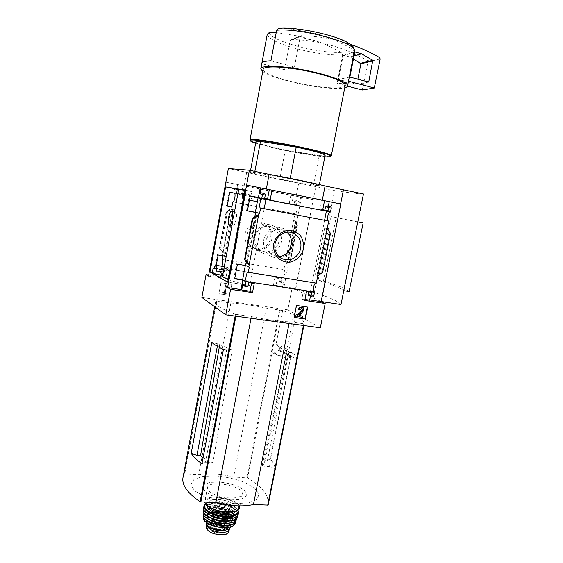 <?xml version="1.0" encoding="UTF-8"?>
<svg xmlns="http://www.w3.org/2000/svg" width="563" height="563" viewBox="0 0 563 563"><rect width="100%" height="100%" fill="white"/><g stroke="black" fill="none" stroke-linecap="round" stroke-linejoin="round"><path stroke-width="0.42" stroke-dasharray="2.81 2.11" d="M243.371 190.034L251.696 191.547L251.042 195.037C250.788 198.739 252.189 200.836 255.243 201.336C257.819 201.653 259.93 200.562 261.577 198.056L266.053 198.915L265.968 199.365M238.677 189.309L246.108 190.977L231.14 271.077L213.898 268.65M222.561 276.053L223.581 275.441L224.187 272.189C224.926 268.544 225.911 266.848 227.128 267.087C228.106 267.369 228.641 268.678 228.74 271M228.212 279.529C233.195 281.366 240.331 283.358 249.613 285.511L227.719 282.162M264.188 208.746L249.613 285.511M233.117 219.197L233.448 217.417C234.067 213.722 234.708 211.991 235.369 212.223C238.48 212.631 234.701 227.931 232.505 226.03C232.09 225.686 232.181 224.018 232.786 221.02L233.117 219.197M249.325 195.79L250.204 195.966L249.325 195.79L246.538 210.646L247.417 210.815M234.722 278.509L233.849 278.375L236.58 263.801L245.32 265.483M244.898 190.146L247.481 190.561L246.629 195.115L266.053 198.915M247.481 190.561L244.912 190.055M251.696 191.547L243.399 189.9M246.108 190.977L238.642 189.499M223.581 275.441L222.702 275.3M235.425 207.48L237.966 193.827M216.255 265.356L215.678 268.467L223.856 269.768L226.227 256.334M213.968 268.361L231.14 271.077M247.41 210.858L246.538 210.646M227.22 205.931L226.488 205.748L227.227 205.889M229.007 192.089L229.753 192.229L229.007 192.089L226.488 205.748M237.403 264.195L236.58 263.801M249.409 267.115L245.369 265.229M226.347 256.355L223.011 254.8L222.828 255.778M218.162 255.004L217.466 254.673L214.989 268.094L222.547 269.29L219.971 267.918L219.338 271.331L219.718 272.379L220.612 272.647L221.864 271.732L222.434 268.692L227.473 269.494L225.946 277.714L208.683 275.04M231.309 206.663L222.42 254.701L225.024 255.919L217.466 254.673M222.42 254.701L223.011 254.8M223.856 269.768L219.971 267.918M320.305 327.765L287.82 309.826L292.106 287.96L273.456 285.068L275.011 277.045L279.804 277.805L279.234 280.761L279.656 281.824L280.423 282.028L281.62 281.134L282.316 277.552L220.858 267.805L221.984 266.271M234.665 278.819L233.849 278.375M215.678 268.467L214.989 268.094M244.947 233.912C246.594 227.41 251.83 222.652 258.164 221.864C262.386 222.118 266.01 223.729 269.037 226.713C271.373 230.309 272.344 234.307 271.95 238.698C270.303 245.095 265.18 249.817 258.91 250.669C254.701 250.486 251.056 248.916 247.98 245.968C245.581 242.379 244.574 238.36 244.947 233.912M294.716 213.764L232.948 201.941L294.899 213.792L285.167 262.879L290.058 260.078L290.564 260.359L287.151 263.66L285.167 262.879L283.872 269.543L222.146 259.473M254.779 216.783L246.263 261.886M222.547 269.29L220.928 278.009L220.344 277.672L227.973 278.847L229.521 270.557L224.433 269.754L223.87 272.816L221.864 271.732M223.87 272.816L222.174 273.681L221.315 272.415L220.344 277.672M234.067 207.184L225.024 255.919M231.027 209.746L232.589 209.197L230.921 208.774L226.171 211.744L231.027 209.746L223.194 252.041L224.426 253.223L222.828 252.498L219.443 248.192L223.194 252.041M208.486 276.088L220.928 278.009M225.742 182.166L238.248 184.664L236.594 193.573M231.583 284.315L220.914 282.696L218.873 293.696L229.535 295.265L231.794 284.442L220.914 282.696M287.82 309.826L201.878 297.461M283.872 269.543C285.638 269.776 284.392 277.805 282.619 277.636L282.316 277.552M315.787 283.041L316.315 283.126M234.497 193.524L296.3 205.608L297.018 201.948L296.363 200.709L294.618 201.47L294.034 204.489L289.22 203.546L290.804 195.333L243.068 185.783L241.499 194.2L236.439 193.208L237.009 190.104L236.34 188.837L235.735 188.696L234.468 189.597L233.835 193.032M296.3 205.608C298.242 205.474 296.778 214.017 294.899 213.792M238.248 184.664L237.607 184.573L236.608 189.956L234.468 189.597M255.905 141.827C257.685 143.572 267.488 146.331 285.321 150.096L279.769 179.111C261.985 175.522 252.133 173.214 250.225 172.201L254.652 172.468L290.135 178.795C308.116 182.447 317.799 184.72 319.179 185.607L313.415 185.157L279.769 179.111M254.856 171.377L254.652 172.468M270.93 60.797L294.442 66.99L284.604 69.749L261.774 63.661M325.372 36.757C321.325 34.836 316.033 33.337 309.488 32.274L334.035 39.684L353.043 49.101L354.204 51.859L348.384 81.185C347.237 82.677 343.458 83.415 337.054 83.415L347.498 86.139M278.833 28.319L287.848 28.544L309.488 32.274M340.798 204.003L266.327 189.02M292.106 287.96L295.399 289.502L315.794 186.627L298.693 183.088C279.987 179.667 257.699 175.065 246.671 172.327L228.374 168.548M340.96 304.506C338.039 301.198 329.158 297.194 314.316 292.493L295.624 289.607L315.794 186.627M295.624 289.607L321.227 301.543M343.451 189.815L320.945 301.501M329.242 201.688L328.313 201.498L329.249 201.645M246.58 185.107L266.32 189.069M324.527 200.702L321.403 200.069L324.555 200.562M331.318 207.909L328.116 207.353L327.413 205.988L326.829 205.861M328.116 207.353L328.363 206.121M321.403 200.069L319.608 209.14L324.851 210.126M330.474 233.328L328.982 232.406L326.146 229.225L317.166 274.294L315.371 274.765L317.792 275.722M327.194 228.592L324.682 227.994L326.146 229.225M317.166 274.294L320.973 272.471L322.662 272.386M308.63 291.838L308.798 290.972L303.584 290.163L301.838 299.002L304.949 299.467M310.431 296.244L310.755 294.618L308.869 295.512M261.281 192.863L261.95 193.01L262.675 194.411L262.02 197.852L267.566 198.901M243.547 285.547L244.215 285.673L245.595 284.653L246.228 281.296L251.738 282.147L251.57 283.041M313.225 199.661L225.869 182.18M300.656 197.184L293.386 195.734L291.782 204.017L296.631 204.967L297.222 201.927L298.847 201.118L299.643 202.406L300.656 197.184L313.063 199.633M293.386 195.734L290.804 195.333M236.608 189.956L237.889 189.048L238.501 189.189L239.169 190.463L238.592 193.602L243.695 194.601L245.278 186.107L243.068 185.783M245.278 186.107L237.607 184.573M284.083 282.274L282.872 283.175L282.098 282.971L281.676 281.894L282.253 278.917L277.425 278.15L275.856 286.243L283.09 287.362L284.083 282.274L281.62 281.134M295.455 221.013L297.468 224.982L296.912 224.911L293.4 220.52L295.455 221.013L293.119 233.019M363.466 193.989C359.778 194.129 350.179 192.968 334.654 190.519L315.871 186.634M314.316 292.493L334.654 190.519M357.484 221.885L343.493 290.635C340.291 287.862 331.832 284.421 318.123 280.297L330.847 216.558L357.772 221.942M223.42 349.482L226.847 348.884L232.195 349.532C226.579 347.751 222.434 346.027 219.76 344.359L211.829 342.417M201.948 463.778L205.488 462.272L212.877 462.765L203.081 457.754M232.195 349.532L212.877 462.765M226.847 348.884L205.488 462.272M262.062 466.051L269.072 466.523L275.047 468.599C274.786 465.439 273.203 462.216 270.303 458.929L267.467 460.323L264.096 460.091L264.526 463.166L262.062 466.051L285.758 356.02L290.811 356.632L269.072 466.523M290.811 356.632L296.961 358.364C296.434 356.463 294.583 354.423 291.409 352.241L288.685 352.832L286.799 352.6L264.096 460.091M288.685 352.832L267.467 460.323M219.239 347.371L219.76 344.359M217.747 344.106L217.332 346.294M284.984 358.638L287.179 358.898L291.923 356.076L292.225 353.184L288.953 349.912L295.73 315.583L293.534 315.273L284.984 358.638L272.006 352.579L247.558 477.966L233.617 476.981C220.548 473.891 208.88 473.187 198.626 474.855L184.72 474.011L184.228 474.13L183.13 476.931M295.73 315.583L282.633 310.516L276.081 344.07L279.565 347.308L279.29 350.137L274.364 352.853L272.006 352.579M274.364 352.853L287.179 358.898M282.633 310.516L266.193 308.116C252.738 305.287 240.957 303.598 230.865 303.056L216.825 301.043L215.559 302.049C214.602 304.886 221.238 308.967 235.475 314.288L251.372 316.554C266.517 319.728 279.185 321.48 289.382 321.804L304.21 323.781C304.484 321.438 300.923 318.595 293.534 315.273M280.226 310.171L271.957 352.558M296.138 196.241L298.693 183.088M244.152 185.839L246.671 172.327M276.081 344.07L288.953 349.912M266.193 308.116L233.617 476.981M251.372 316.554L251.042 318.257M289.382 321.804L289.058 323.472M296.961 358.364L275.047 468.599M291.409 352.241L270.303 458.929M268.157 505.081C269.297 495.799 262.428 486.763 247.558 477.966M230.865 303.056L198.626 474.855M234.799 503.653L248.466 502.886L257.073 499.395L259.086 494.025L254.462 487.924L244.384 482.259C235.552 479.029 226.178 476.917 216.262 475.918L203.194 476.354L194.066 479.31L190.801 484.356L194.383 490.577L204.411 496.728C213.849 500.345 223.983 502.653 234.799 503.653M230.978 499.923L239.704 499.458C244.222 498.22 246.573 496.341 246.763 493.821C245.531 491.133 242.414 488.578 237.417 486.15C231.66 484.025 225.545 482.639 219.063 481.998L210.583 482.322C205.981 483.399 203.384 485.158 202.793 487.607C203.658 490.296 206.621 492.942 211.688 495.531C217.691 497.812 224.116 499.275 230.978 499.923M286.799 352.6L287.58 354.599L285.758 356.02M299.136 36.187C303.197 38.045 308.341 39.48 314.576 40.494L299.136 36.187L276.215 32.513M267.249 34.28C268.495 38.763 277.855 43.471 295.315 48.39C313.148 53.056 328.919 55.28 342.635 55.047L341.502 52.387L323 43.316L314.576 40.494M262.731 71.557C267.383 74.738 276.159 77.997 289.058 81.332C310.262 86.829 336.611 89.989 344.76 87.779M342.635 55.047L337.054 83.415M261.879 63.218L261.767 63.802M263.125 69.432C264.16 72.824 273.062 76.73 289.832 81.149C313.957 87.462 344.204 90.164 345.175 85.66M250.183 140.476C252.815 142.256 261.781 144.86 277.066 148.287C299.41 153.284 326.948 157.499 330.706 156.359M255.644 143.206L277.13 148.731C294.379 152.566 315.224 156.099 324.865 156.767M285.321 150.096L319.214 155.592C322.866 155.895 324.844 155.831 325.14 155.388M319.214 155.592L313.415 185.157M290.212 178.372L290.135 178.795M349.116 291.521C346.534 288.854 337.962 285.399 323.401 281.148L318.123 280.297M323.401 281.148L336.139 217.578L330.847 216.558M357.786 221.878L336.139 217.578M278.791 256.482L272.077 254.807C267.284 251.577 265.314 246.911 266.158 240.816C267.538 232.28 277.362 226.91 284.47 230.71L286.813 232.223M263.618 240.26C265.412 233.272 271.014 228.149 277.777 227.29C282.274 227.543 286.131 229.268 289.347 232.463C291.81 236.319 292.83 240.605 292.387 245.32C290.599 252.196 285.117 257.27 278.432 258.213C273.949 258.03 270.071 256.355 266.806 253.209C264.265 249.36 263.202 245.046 263.618 240.26M253.688 236.882C255.405 230.154 260.817 225.228 267.348 224.405C271.704 224.658 275.441 226.326 278.551 229.408C280.951 233.124 281.943 237.255 281.528 241.801C279.811 248.424 274.519 253.308 268.051 254.202C263.716 254.019 259.965 252.4 256.798 249.36C254.328 245.651 253.294 241.492 253.688 236.882M254.933 237.009C256.242 228.824 265.687 223.694 272.541 227.346C279.002 231.541 280.761 237.417 277.819 244.975C273.4 251.731 267.678 253.547 260.662 250.436C256.045 247.333 254.131 242.857 254.933 237.009M247.277 234.412C248.536 226.474 257.72 221.498 264.406 225.052C278.974 231.597 266.369 256.102 252.878 247.46C248.374 244.433 246.51 240.084 247.277 234.412M221.118 282.816L218.873 293.696M219.07 293.83L229.535 295.265M224.088 292.408L222.807 292.225L222.659 293.041L226.213 293.562L226.361 292.746L225.087 292.556L226.284 286.152L228.071 287.51L228.374 286.996L226.284 284.885L225.51 284.765L224.292 292.542L222.807 292.225M223.011 292.352L222.864 293.168L226.417 293.696L226.572 292.88L225.299 292.69L226.495 286.271L228.275 287.637L228.585 287.116L226.495 285.012L225.721 284.892L224.292 292.542M229.739 295.392L231.794 284.442M307.391 307.06L296.504 305.47M296.208 305.315L294.146 317.426M299.206 315.491L298.967 315.083L303.45 310.347L303.295 307.82M297.081 316.392L302.648 317.3M302.352 317.138L302.584 315.97M298.467 309.383L299.565 309.537L300.895 308.531L302.261 308.728M324.584 220.281L308.777 299.755L309.643 300.178M328.313 201.498L326.392 211.188M322.74 209.718L319.608 209.14M328.018 210.752L324.844 210.168M311.782 292.324L308.798 290.972M306.525 291.514L303.584 290.163M304.752 300.438L301.838 299.002M309.699 299.896L308.777 299.755M270.254 199.422L267.559 198.936M264.666 198.331L262.02 197.852M254.244 283.456L251.738 282.147M248.684 282.598L246.228 281.296M275.856 286.243L273.456 285.068M283.09 287.362L295.399 289.502M277.425 278.15L275.011 277.045M282.253 278.917L279.804 277.805M291.782 204.017L289.22 203.546M296.631 204.967L294.034 204.489M301.437 197.31L283.822 287.714M243.695 194.601L241.499 194.2M238.592 193.602L236.439 193.208M227.973 278.847L225.946 277.714M229.521 270.557L227.473 269.494M224.433 269.754L222.434 268.692M226.171 211.744L219.443 248.192M296.912 224.911L290.058 260.078M350.235 44.252L334.035 39.684C323.366 37.264 312.451 35.941 301.304 35.701L300.213 36.665L294.442 66.99M301.304 35.701L291.029 39.53L290.142 40.445L284.604 69.749M291.198 39.516C302.021 39.727 312.62 40.993 323 43.316C338.785 46.898 353.564 52.64 367.35 60.551L367.906 61.881L362.269 89.989M354.071 55.857L349.869 56.962L343.669 55.251L343.163 55.603L338.476 79.425L356.843 84.253L357.85 79.179M353.458 58.911L349.869 56.962M368.73 82.071L356.843 84.253M349.862 77.061L338.476 79.425M261.577 198.056L245.665 194.939C244.996 197.465 244.243 198.83 243.42 199.035L243.237 199.013M246.629 195.115L245.665 194.939M206.248 526.229L209.176 523.801L214.25 522.992L219.999 524.216C223.638 525.342 226.037 526.841 227.199 528.72L228.726 532.302M206.846 524.8L206.741 523.562C207.395 518.819 225.116 520.874 227.734 525.955L229.261 528.727M210.337 525.926C214.784 529.741 227.417 530.311 227.818 526.75C229.451 521.845 209.584 517.988 208.774 523.048L210.337 525.926L210.055 527.397M206.283 522.598C207.268 516.327 231.759 520.881 230.344 527.067M229.669 497.959C218.345 497.544 205.974 491.605 207.487 487.502C208.845 479.254 244.884 486.256 242.167 494.244C241.133 496.925 236.967 498.164 229.669 497.959M225.629 510.247C217.346 509.994 208.317 505.539 209.443 502.372C210.463 496.031 236.924 501.176 234.855 507.312C234.067 509.381 230.992 510.36 225.629 510.247M209.732 527.214L208.458 524.73C209.267 519.642 229.134 523.499 227.494 528.432L225.946 530.029M222.723 513.949C217.522 513.357 214.742 511.985 214.383 509.832C214.904 506.489 228.62 509.156 227.515 512.379C227.093 513.477 225.496 514.005 222.723 513.949M219.704 529.614C214.51 529.044 211.751 527.637 211.414 525.385L211.456 525.251C212.357 521.992 225.235 524.498 224.538 527.791L224.51 527.932C224.081 529.086 222.484 529.649 219.704 529.614M256.348 215.559L247.298 263.435M221.315 272.415L219.338 271.331M232.589 209.197L224.426 253.223M353.043 49.101C353.803 47.468 352.283 45.476 348.497 43.126C338.335 38.087 326.322 34.146 312.465 31.303C305.357 29.867 295.441 28.854 291.725 28.706L287.848 28.544M354.204 51.859L354.387 51.423M278.917 350.615L291.557 356.569M279.29 350.137L291.923 356.076M279.741 347.857L292.38 353.74M279.565 347.308L292.225 353.184M279.593 310.03L246.897 477.783M216.825 301.043L184.72 474.011M216.34 301.029L184.228 474.13M235.475 314.288L235.137 316.068M236.228 314.464L235.904 316.174M303.774 323.788L303.443 325.449M269.374 32.422C268.917 40.466 317.94 53.71 341.502 52.387M324.682 227.994L315.371 274.765M313.746 296.004L310.755 294.618M330.46 206.494L327.265 205.952M312.423 297.011L309.439 295.61M311.986 296.94L309.01 295.547M265.328 194.854L262.675 194.411M264.392 193.383L261.746 192.954M248.037 285.983L245.595 284.653M246.65 287.017L244.215 285.673M246.186 286.947L243.751 285.603M281.676 281.894L279.234 280.761M282.471 283.119L280.022 281.964M282.872 283.175L280.423 282.028M297.222 201.927L294.618 201.47M298.439 201.04L295.828 200.59M298.847 201.118L296.222 200.674M299.643 202.406L297.018 201.948M293.091 233.145L287.151 263.66M239.169 190.463L237.009 190.104M238.311 189.133L236.157 188.781M237.889 189.048L235.735 188.696M222.603 273.745L220.612 272.647M222.174 273.681L220.189 272.583M226.537 211.843L219.795 248.353M227.508 211.505L220.562 249.085M297.384 225.024L290.508 260.254M297.264 224.503L290.184 260.782M295.645 221.857L293.443 233.159M293.429 233.237L287.672 262.801M255.736 216.086L246.911 262.808M252.738 218.275L244.884 259.937M328.982 232.406L320.973 272.471M329.897 233.181L322.099 272.175M300.213 36.665L290.142 40.445M380.159 58.953L367.906 61.881M379.596 57.581L367.35 60.551M354.746 52.436L343.163 55.603M354.88 52.176L343.669 55.251M224.187 272.189L223.307 272.056M251.042 195.037L242.744 193.405M227.199 528.72L227.734 525.955M228.36 530.649L228.895 527.869M207.487 487.502L204.904 501.126C206.276 492.66 241.457 499.226 239.571 507.58M206.016 504.434C201.294 498.142 217.402 495.475 229.894 500.148C242.836 504.61 241.337 512.794 226.783 512.077M209.119 507.228L208.845 505.539C209.872 499.135 236.326 504.279 234.236 510.472L233.392 511.739M207.782 506.313C208.591 499.423 236.784 504.673 234.975 511.373M205.544 504.019C210.696 498.635 235.116 503.188 237.91 510.036M203.933 506.278L203.982 506.01C205.312 497.361 240.69 503.976 238.621 512.478M203.616 508.255L203.651 508.037C204.643 499.191 240.45 505.827 238.184 514.427M204.869 511.373C200.456 506.06 210.442 502.463 222.174 504.744C233.934 506.841 241.879 513.766 235.813 517.13M224.714 517.46C217.747 516.834 212.307 515.032 208.401 512.07C204.658 508.255 209.049 505.067 217.241 505.328C223.933 505.94 229.247 507.678 233.181 510.535C237.136 514.258 233.173 517.664 224.714 517.46M224.208 518.044C215.784 517.819 206.621 513.231 207.782 509.923C208.852 503.322 235.735 508.551 233.596 514.941C232.786 517.101 229.655 518.136 224.208 518.044M217.578 517.728C210.822 515.778 207.515 513.393 207.663 510.557C208.732 503.941 235.615 509.17 233.476 515.574C232.667 517.735 229.535 518.776 224.081 518.685L221.639 518.481M209.274 514.744C203.194 510.134 211.076 506.151 221.505 508.206C231.977 510.043 237.825 516.567 230.471 518.678M203.82 509.768C206.53 502.217 237.67 508.016 237.382 516.004M203.764 509.585C207.754 501.985 240.134 509.142 237.48 517.08M203.159 513.055C203.306 503.836 239.747 510.5 236.805 519.199M204.735 516.447C199.668 511.049 209.478 507.143 221.266 509.445C233.096 511.542 240.767 518.692 234.06 521.901M223.504 521.676C217.093 521.106 212.089 519.438 208.493 516.679C205.052 513.132 209.091 510.127 216.649 510.352C222.828 510.908 227.726 512.52 231.344 515.18C234.975 518.65 231.294 521.845 223.504 521.676M223.307 521.901C215.172 521.704 206.332 517.242 207.458 514.005C208.5 507.552 234.468 512.597 232.385 518.847C231.597 520.965 228.571 521.978 223.307 521.901M223.061 523.182C214.925 522.992 206.093 518.516 207.219 515.265C208.268 508.79 234.229 513.836 232.146 520.113C231.351 522.232 228.325 523.259 223.061 523.182M208.887 519.48C202.8 514.948 210.407 510.923 220.597 512.928C230.83 514.723 236.411 521.197 229.071 523.224M203.503 514.786C205.46 506.96 236.903 512.809 235.82 520.789M203.088 515.828C202.757 506.475 239.289 513.153 235.848 521.802M203.137 517.967C202.42 508.614 238.606 515.145 235.045 523.71M205.143 521.429C198.648 515.173 212.863 511.352 225.277 515.652C238.065 519.698 237.255 528.164 223.321 527.573M222.659 526.468C216.143 525.898 211.062 524.195 207.409 521.359C203.919 517.714 208.043 514.603 215.72 514.814C221.998 515.37 226.973 517.017 230.647 519.755C234.328 523.316 230.584 526.616 222.659 526.468M222.16 527.031C212.603 525.969 207.515 523.407 206.903 519.339C207.923 513.013 232.962 517.883 230.936 524.012C230.161 526.088 227.241 527.095 222.16 527.031M208.444 524.807L208.76 523.133M208.472 524.969L208.796 523.287M209.893 527.306L210.189 525.758M226.023 534.378L224.004 534.723M216.91 534.414L214.932 534.013M219.26 533.267C212.117 533.175 206.72 527.967 212.497 526.884C221.076 524.857 230.598 533.618 219.26 533.267M209.176 523.801C212.35 523.154 215.96 523.294 219.999 524.216M219.211 532.809C213.56 532.169 210.675 530.627 210.555 528.193C211.505 524.744 225.024 527.376 224.285 530.867C223.961 532.183 222.265 532.83 219.211 532.809M282.619 277.636L220.858 267.805M315.927 283.027L248.318 272.267M250.549 170.483L250.225 172.201M215.559 302.049L214.686 306.744M264.526 463.166L287.58 354.599M319.383 184.587L319.179 185.607M289.621 232.167L284.47 230.71M281.099 258.262L272.077 254.807M272.541 227.346L264.406 225.052M260.662 250.436L252.878 247.46M330.615 206.537L327.413 205.988M264.596 193.447L261.95 193.01M282.098 282.971L279.656 281.824M298.981 201.153L296.363 200.709M238.501 189.189L236.34 188.837M221.702 273.47L219.718 272.379M297.468 224.982L290.564 260.359M295.322 221.083L293.006 232.976M292.978 233.11L287.067 263.484M256.489 215.34L247.361 263.632M301.128 35.715L291.029 39.53M354.993 52.092L343.536 55.244M227.128 267.094L224.313 266.644M249.409 200.196L243.42 199.035M235.369 212.223L234.447 212.054M232.505 226.03L231.872 225.918M206.586 524.385L206.741 523.562M242.167 494.244L239.901 505.891M209.443 502.372L208.845 505.539C210.224 505.018 206.565 504.075 216.713 503.062C223.321 502.865 233.314 507.003 233.912 509.086L234.236 510.472L234.855 507.312M205.453 503.864C207.381 502.463 210.365 501.703 214.397 501.591L223.8 502.534C233.209 505.553 237.959 508.023 238.05 509.93M207.782 509.923C207.121 510.092 207.867 511.155 210.034 513.118C213.785 515.532 218.62 516.947 224.553 517.355C232.153 517.327 233.216 515.546 232.976 515.764L233.596 514.941L233.476 515.574C233.708 512.604 229.183 510.071 219.915 507.981C211.062 506.869 207.015 509.782 207.663 510.557L207.782 509.923M203.75 509.557C207.275 502.358 236.932 507.889 237.523 515.835M207.458 514.005C206.769 514.512 207.67 515.799 210.175 517.883C213.757 520.05 218.177 521.296 223.441 521.627C230.197 521.704 232.125 519.677 231.674 519.909L232.385 518.847L232.146 520.113C232.442 517.256 228.085 514.793 219.084 512.717C210.449 511.654 206.6 514.519 207.219 515.265L207.458 514.005M203.405 514.561C206.283 507.122 236.094 512.675 235.996 520.613M206.297 522.513L206.903 519.339C206.311 519.494 206.959 520.472 208.845 522.274C212.307 524.61 216.861 525.976 222.498 526.356C229.444 526.314 230.591 524.603 230.337 524.807L230.936 524.012L230.358 526.982M227.494 528.432L227.818 526.75M208.458 524.73L208.774 523.048M214.383 509.832L211.414 525.385M227.515 512.379L224.51 527.932M211.456 525.251L210.555 528.193C209.675 527.707 211.392 527.214 215.706 526.722C224.616 528.256 223.68 529.748 224.285 530.867L224.538 527.791"/><path stroke-width="0.84" d="M243.371 190.034L238.677 189.309L233.455 217.417M232.786 221.02L222.561 276.053C222.265 276.841 224.151 278.002 228.212 279.529M265.968 199.365L264.188 208.746M250.204 195.952L262.442 198.303L262.189 198.633C260.275 198.493 258.635 208.19 260.592 208.064L259.592 213.335L247.41 210.858L250.204 195.952L258.15 197.522L255.356 212.307L247.417 210.815M245.32 265.483L242.632 279.734L234.722 278.509M244.912 190.055L227.719 282.162L209.992 271.95L225.622 186.923L244.912 190.055M243.237 199.013C242.407 198.415 242.245 196.543 242.744 193.405L243.399 189.9L244.898 190.146M238.642 189.499L225.622 186.923M222.702 275.3L215.671 274.209L212.371 272.323L209.992 271.95M233.835 193.032L229.753 192.222L227.22 205.931L231.309 206.663M226.227 256.334L218.162 255.004L216.255 265.356M212.371 272.323L213.131 268.227L213.968 268.361M245.968 281.753L242.829 280.085L234.665 278.819L237.403 264.195L245.581 265.525L249.409 267.115L248.107 272.232C246.312 272.14 244.926 281.176 246.678 281.535L245.968 281.753L245.25 285.554L246.186 286.947L248.037 285.983L248.684 282.598L254.244 283.456L252.498 292.612L230.556 289.326L227.593 287.552L249.36 170.237L269.107 174.347C289.952 178.119 315.576 183.468 325.097 185.994L343.451 189.815L340.608 203.968M208.683 275.04L206.065 274.631L208.486 276.088L228.374 168.548L249.36 170.237M206.065 274.631L201.878 297.461L225.784 314.787L320.305 327.765L325.189 303.492L304.752 300.438L306.525 291.514L311.782 292.324L311.128 295.603L311.585 296.785L312.423 297.011L313.746 296.004L314.541 292.021L246.678 281.535M230.556 289.326L225.784 314.787M262.442 198.303L258.15 197.522M259.592 213.335L255.356 212.307M234.419 193.179L234.363 193.496C235.96 193.278 234.489 202.089 232.955 201.941L232.955 201.941M232.808 201.913L231.928 206.635M227.227 205.889L231.337 206.522M233.828 193.067L229.753 192.229M246.622 281.852L242.632 279.734M222.828 255.778L222.146 259.473C223.032 260.585 222.983 262.851 221.984 266.271M273.766 243.716C275.638 236.46 281.444 231.133 288.425 230.239C293.077 230.492 297.06 232.28 300.368 235.587C302.908 239.585 303.943 244.025 303.471 248.909C301.613 256.045 295.934 261.316 289.023 262.302C284.399 262.119 280.395 260.402 277.024 257.136C274.413 253.153 273.322 248.677 273.766 243.716M260.592 208.064L328.693 221.069L316.315 283.126L248.424 272.323M258.938 213.215L248.762 267.01M242.829 280.085L241.034 289.572L227.593 287.552M245.25 285.554L242.822 284.224L241.738 289.973L241.034 289.572M255.602 212.406L254.779 216.783M246.263 261.886L245.581 265.525M249.226 264.547L247.256 263.653L244.602 259.409L249.226 264.547M256.411 215.214L252.266 218.747L252.766 218.951L258.466 215.735L256.348 215.559M262.372 198.662L330.502 211.991L331.318 207.909L330.615 206.537L330.024 206.403L328.686 207.388L328.018 210.752L322.74 209.718L324.555 200.562L260.24 187.838L258.41 197.557M260.24 187.838L246.728 185.128M307.715 307.109L296.504 305.47L294.146 317.426L305.35 319.003L307.715 307.109M314.541 292.021C312.479 291.634 313.64 283.266 315.787 283.041M272.049 190.02L270.254 199.422L264.666 198.331L265.328 194.854L264.596 193.447L263.927 193.292L262.52 194.298L261.788 198.176M328.539 221.041C326.357 220.612 328.06 211.716 330.284 211.955L330.326 211.955M261.007 187.951L259.895 193.862L261.281 192.863L263.85 193.278M254.856 171.377L260.472 141.412C257.404 141.222 255.876 141.362 255.905 141.827L250.549 170.483M260.845 68.644L261.774 63.661C261.922 62 264.969 61.043 270.93 60.797L276.637 30.233L278.833 28.319C296.11 26.545 336.47 35.166 348.497 43.126L352.185 45.842C353.268 46.004 355.309 51.712 354.465 51.057C358.096 43.379 300.206 27.545 276.637 30.233M329.242 201.688L340.798 204.003L321.213 301.627L325.189 303.492M328.363 206.121L329.249 201.645L324.527 200.702M324.851 210.126L325.505 206.839L326.829 205.861L329.967 206.396M327.194 228.592L330.474 233.328L322.662 272.386L317.792 275.722M304.949 299.467L309.643 300.178L310.431 296.244M311.128 295.603L308.151 294.224L308.869 295.512M308.151 294.224L308.63 291.838M267.566 198.901L269.332 189.618M242.822 284.224L243.547 285.547M241.738 289.973L250.014 291.219L251.57 283.041M321.227 301.543L340.96 304.506L363.466 193.989L343.451 189.822M191.195 453.356L211.829 342.417C214.221 344.584 218.085 346.935 223.42 349.482L201.948 463.778C196.909 460.182 193.327 456.713 191.195 453.356L196.944 455.404L200.534 455.657L219.239 347.371M203.081 457.754L200.534 455.657M217.332 346.294L196.944 455.404M266.327 189.02L269.107 174.347M322.303 200.111L325.097 185.994M214.686 306.744L183.13 476.931C181.328 484.398 186.986 492.688 200.097 501.802L215.805 502.731C230.471 506.186 243.019 506.791 253.449 504.539L268.157 505.088L303.865 325.505L268.157 505.088M251.042 318.257L215.805 502.731M289.058 323.472L253.449 504.539M276.215 32.513L269.374 32.422L267.249 34.28L261.879 63.218M344.76 87.779C346.555 87.321 347.491 86.667 347.575 85.808C348.208 82.142 328.525 74.724 304.646 70.108C280.768 65.442 260.634 65.118 260.789 68.939L262.731 71.557M345.175 85.66L345.232 85.393C345.823 81.916 327.18 74.907 304.618 70.544C282.063 66.131 262.991 65.815 263.125 69.432L249.993 140.018M330.706 156.359L331.262 155.944C333.852 152.531 246.693 135.592 249.972 140.145L250.183 140.476M324.865 156.767C328.693 157.035 330.643 156.894 330.706 156.338C333.486 153.023 246.868 136.19 250.352 140.722C250.493 141.271 252.259 142.101 255.644 143.206M325.14 155.388L325.154 155.289C323.908 153.699 314.267 150.975 296.237 147.112L290.212 178.372M260.472 141.412L296.237 147.112M357.772 221.942L363.128 222.976L357.786 221.878M343.782 290.677L349.116 291.521L363.128 222.976M275.04 243.828C276.475 235.01 286.595 229.451 293.9 233.371C300.776 237.868 302.62 244.18 299.439 252.323C294.688 259.599 288.573 261.584 281.099 258.262C276.173 254.933 274.153 250.12 275.04 243.828M286.813 232.223C296.054 239.134 290.29 256.489 278.791 256.482M294.168 317.3L305.35 319.003M301.43 307.518C300.065 307.461 299.178 308.137 298.763 309.537L299.868 309.699L301.198 308.686L302.781 308.974L302.831 309.868L297.609 315.386L297.377 316.554L302.648 317.3L302.88 316.139L299.284 315.604L303.753 310.502L303.626 307.996L301.128 307.363C299.769 307.307 298.883 307.982 298.467 309.383L298.763 309.537M303.295 307.82L301.128 307.363M299.206 315.491L302.88 316.139M302.556 308.883L302.528 309.713L297.313 315.224L297.377 316.554M305.047 318.834L307.391 307.06M326.392 211.188L324.584 220.281M321.213 301.627L309.699 299.896M252.498 292.612L250.014 291.219M252.766 218.951L245.102 259.592M348.483 81.213L374.289 88.004L362.269 89.989L347.498 86.139M374.289 88.004L380.159 58.953L379.596 57.581C370.299 52.197 360.517 47.756 350.235 44.252M361.643 53.851L355.267 52.07L354.746 52.436L349.862 77.061L368.73 82.071L372.776 60.34L361.643 53.851L354.071 55.857M357.85 79.179L360.932 63.753L353.458 58.911M213.131 268.227L213.898 268.65C214.426 266.559 215.017 265.433 215.671 265.264C216.579 265.616 216.783 267.509 216.269 270.944L215.671 274.209M228.494 217.923C229.303 214.046 230.309 211.906 231.513 211.505C232.758 211.948 233.04 214.468 232.343 219.056C231.52 222.934 230.52 225.073 229.324 225.46C228.071 224.996 227.797 222.484 228.494 217.923M228.726 532.302L226.023 534.378L224.848 534.632L214.932 534.013C211.153 532.95 208.704 531.585 207.564 529.917L206.494 527.974L206.586 524.385M229.261 528.727L229.261 529.642C228.726 534.47 210.435 532.302 208.099 527.116L206.846 524.8M230.344 527.067L230.302 527.264C229.528 529.361 226.6 530.381 221.526 530.325C211.969 529.276 206.888 526.701 206.283 522.598L206.297 522.513M225.946 530.029C220.647 531.606 215.333 530.796 210.013 527.615L209.732 527.214M262.52 194.298L259.895 193.862M354.387 51.423L347.575 85.808M235.137 316.068L200.097 501.802M235.904 316.174L200.829 502.013M303.443 325.449L267.699 505.229M328.686 207.388L325.505 206.839M252.308 218.824L244.666 259.395M355.267 52.07L354.88 52.176M372.776 60.34L360.721 63.225M372.988 60.881L360.932 63.753M223.307 272.056L216.269 270.944M207.564 529.917L208.099 527.116M206.494 527.974L207.029 525.18M226.995 511.844C216.727 511.521 205.206 506.426 204.869 502.21C205.059 506.707 216.523 511.76 226.854 512.119C234.159 512.309 238.381 510.887 239.521 507.854C238.459 510.662 234.285 511.992 226.995 511.844M239.571 507.58L239.901 505.891M226.783 512.077C216.875 511.239 209.95 508.692 206.016 504.434M233.392 511.739C231.78 513.006 228.986 513.583 225.01 513.456C217.051 512.745 211.751 510.669 209.119 507.228M234.975 511.373C234.243 513.695 230.95 514.8 225.087 514.702C216.319 514.455 206.741 509.74 207.782 506.313M237.91 510.036C239.191 514.11 235.221 516.151 225.995 516.165C213.096 515.849 200.238 508.009 205.544 504.019M238.621 512.478L238.564 512.731C237.48 515.567 233.3 516.918 226.037 516.792C214.749 516.489 202.469 510.374 203.982 506.01L205.453 503.864M238.184 514.427L238.114 514.737C236.932 517.51 232.772 518.833 225.65 518.706C214.51 518.417 202.356 512.414 203.651 508.037L203.933 506.278M238.05 509.93L238.564 512.731L238.114 514.737C236.917 517.601 232.744 518.966 225.58 518.84C214.616 518.537 202.673 512.738 203.616 508.255M235.813 517.13C233.476 518.403 230.056 518.966 225.545 518.819C215.925 518.051 209.035 515.574 204.869 511.373M221.639 518.481L217.578 517.728M230.471 518.678L224.123 519.304C217.958 518.903 213.011 517.383 209.274 514.744M237.382 516.004C237.093 519.325 232.991 520.951 225.08 520.881C213.539 520.606 201.265 514.061 203.82 509.768M237.48 517.08L237.389 517.39C236.087 520.057 231.991 521.338 225.101 521.218C214.236 520.944 202.321 515.124 203.32 510.768L203.764 509.585M224.616 523.252C214.039 522.999 202.406 517.376 203.159 513.055C202.384 517.481 213.954 523.097 224.553 523.365C229.859 523.562 234.954 521.802 234.525 521.725L236.678 519.572C235.299 522.14 231.28 523.372 224.616 523.252M236.805 519.199L237.523 515.835M234.06 521.901C231.766 522.992 228.585 523.47 224.517 523.344C215.58 522.682 208.986 520.388 204.735 516.447M229.071 523.224L223.096 523.808C217.248 523.435 212.511 521.992 208.887 519.48M235.82 520.789C235.257 523.857 231.316 525.356 223.99 525.293C213.18 525.061 201.568 518.987 203.503 514.786M235.848 521.802L235.7 522.161C234.243 524.596 230.337 525.758 224.004 525.645C213.849 525.413 202.631 520.057 203.088 515.828L203.405 514.561M223.504 527.44C213.736 527.214 202.898 522.098 203.137 517.967C202.947 522.38 213.651 527.362 223.391 527.622C229.444 527.749 233.265 526.588 234.855 524.132C233.349 526.44 229.563 527.545 223.504 527.44M235.045 523.71L235.996 520.613M223.321 527.573C215.326 527.024 209.267 524.976 205.143 521.429M224.004 534.723L216.91 534.414M330.284 211.955L262.189 198.633M345.232 85.393L331.262 155.944L330.706 156.338M250.352 140.722L249.972 140.159M325.154 155.289L319.383 184.587M293.9 233.371L289.621 232.167M311.585 296.785L308.608 295.392M245.665 286.722L243.237 285.378M252.259 218.761L244.602 259.402M224.313 266.644L215.854 265.293M255.243 201.329L249.409 200.196M234.447 212.054L231.78 211.554M231.872 225.918L229.324 225.46M228.74 532.309L229.261 529.642M203.32 510.768L203.75 509.557M203.306 510.972L203.159 513.055M203.088 515.828L203.137 517.967M216.227 534.301L224.679 534.653"/></g></svg>
